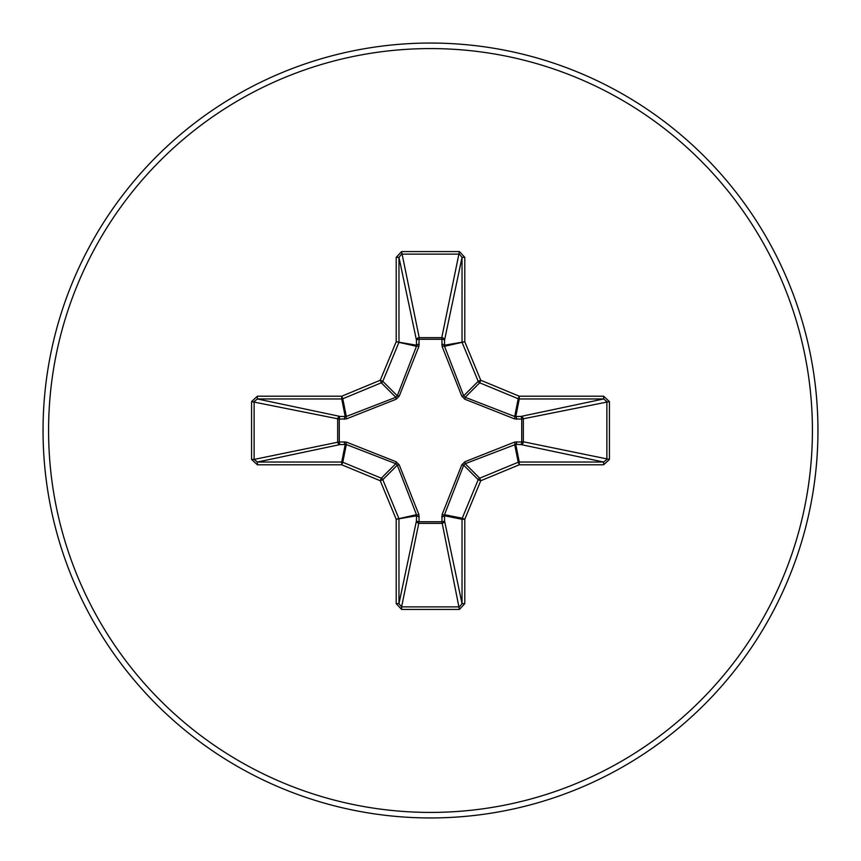 <?xml version="1.0" encoding="UTF-8"?>
<svg xmlns="http://www.w3.org/2000/svg" width="861" height="861" viewBox="0 0 861 861"><rect width="100%" height="100%" fill="white"/><g stroke="black" fill="none" stroke-linecap="round" stroke-linejoin="round"><path stroke-width="1.29" d="M516.697 441.736A2.766 0.947 -88.2 0 1 515.761 444.373L465.188 463.702L463.702 465.188L444.524 514.695L444.534 520.787A2.766 2.551 -11.9 0 1 441.779 523.337L419.221 523.337A2.766 2.551 11.9 0 1 416.466 520.787L416.476 514.695L397.298 465.188L395.812 463.702L346.305 444.524L340.213 444.534A2.766 2.551 78.1 0 1 337.663 441.779L337.663 419.221A2.766 2.551 101.9 0 1 340.213 416.466L346.305 416.476L395.812 397.298L397.298 395.812L416.476 346.305L416.466 340.213A2.766 0.947 -1.8 0 1 419.103 339.277L419.221 337.663L441.779 337.663L441.897 339.277L419.103 339.277L418.898 346.423L399.213 396.168L396.168 399.213L346.423 418.898L339.277 419.103L339.277 441.897L346.423 442.102L396.168 461.787L399.213 464.832L418.898 514.577L419.103 521.723L441.897 521.723L442.102 514.577L461.787 464.832L464.832 461.787L514.577 442.102L521.723 441.897L521.723 419.103L514.577 418.898L464.832 399.213L461.787 396.168L442.102 346.423L441.897 339.277A2.766 0.947 -178.2 0 1 444.534 340.213L444.524 346.305L463.702 395.812L465.188 397.298L514.695 416.476L520.787 416.466A2.766 2.551 -101.9 0 1 523.337 419.221L523.337 441.779L609.427 459.419L603.636 464.789L519.269 464.789L480.75 480.75L464.789 519.269L464.789 603.636L459.419 609.427L401.581 609.427L396.211 603.636L396.211 519.269L380.25 480.75L341.731 464.789L257.364 464.789L251.573 459.419L254.124 459.419L257.364 462.034L257.364 464.789M251.573 459.419L251.573 401.581L257.364 396.211L341.731 396.211L380.25 380.25L396.211 341.731L396.211 257.364L401.581 251.573L459.419 251.573L441.779 337.663A2.766 2.551 -168.1 0 1 444.534 340.213L462.034 257.364L459.419 254.124L401.581 254.124L398.966 257.364L398.966 341.731A2.766 2.755 101.2 0 1 398.761 342.786L382.801 381.305A2.766 2.755 135 0 1 381.305 382.801L342.786 398.761L346.305 416.476A2.766 0.839 -110.9 0 0 346.423 418.898M603.636 464.789L603.636 462.034L520.787 444.534A2.766 2.551 -78.1 0 0 523.337 441.779L521.723 441.897A2.766 0.947 -88.2 0 1 520.787 444.534L515.761 444.373L519.269 462.034L603.636 462.034L606.876 459.419L606.876 401.581L603.636 398.966L519.269 398.966L515.761 416.627A2.766 0.947 88.2 0 1 516.697 419.264M430.5 817.95A387.45 387.45 0 0 0 817.95 430.5A387.45 387.45 0 0 0 430.5 43.05A387.45 387.45 0 0 0 43.05 430.5A387.45 387.45 0 0 0 430.5 817.95A387.45 387.45 0 0 1 43.05 430.5A387.45 387.45 0 0 1 430.5 43.05M459.419 251.573L464.789 257.364L464.789 341.731L480.75 380.25L519.269 396.211L603.636 396.211L609.427 401.581L609.427 459.419M257.364 396.211L257.364 398.966L254.124 401.581L254.124 459.419L339.277 441.897A2.766 0.947 88.2 0 0 340.213 444.534L257.364 462.034L341.731 462.034L345.239 444.373A2.766 0.947 88.2 0 1 344.303 441.736M346.423 442.102A2.766 0.839 110.9 0 0 346.305 444.524L342.786 462.239L381.305 478.199A2.766 2.755 45 0 1 382.801 479.695L380.25 480.75L381.305 478.199L395.812 463.702L396.168 461.787M399.213 464.832L397.298 465.188L382.801 479.695L398.761 518.214A2.766 2.755 78.8 0 1 398.966 519.269L398.966 603.636L401.581 606.876L401.581 609.427M396.211 603.636L398.966 603.636L416.466 520.787A2.766 0.947 -178.2 0 0 419.103 521.723L401.581 606.876L459.419 606.876L462.034 603.636L464.789 603.636M459.419 609.427L441.897 521.723A2.766 0.947 -1.8 0 0 444.534 520.787L462.034 603.636L462.034 519.269A2.766 2.755 -78.8 0 1 462.239 518.214L464.789 519.269L462.034 519.269L444.373 515.761A2.766 0.947 -1.8 0 1 441.736 516.697M442.102 514.577A2.766 0.839 -159.1 0 0 444.524 514.695L462.239 518.214L478.199 479.695A2.766 2.755 -45 0 1 479.695 478.199L480.75 480.75L478.199 479.695L463.702 465.188L461.787 464.832M461.787 396.168L463.702 395.812L478.199 381.305L480.75 380.25L479.695 382.801A2.766 2.755 -135 0 1 478.199 381.305L462.239 342.786A2.766 2.755 -101.2 0 1 462.034 341.731L462.034 257.364L464.789 257.364M396.211 257.364L398.966 257.364L416.466 340.213A2.766 2.551 168.1 0 1 419.221 337.663L401.581 251.573M464.832 461.787L465.188 463.702L479.695 478.199L518.214 462.239L519.269 464.789L519.269 462.034A2.766 2.755 -11.2 0 0 518.214 462.239L514.695 444.524A2.766 0.839 -110.9 0 0 514.577 442.102M418.898 514.577A2.766 0.839 159.1 0 1 416.476 514.695L396.211 519.269L416.627 515.761A2.766 0.947 -178.2 0 0 419.264 516.697M609.427 401.581L521.723 419.103A2.766 0.947 88.2 0 0 520.787 416.466L603.636 398.966L603.636 396.211M514.577 418.898A2.766 0.839 110.9 0 0 514.695 416.476L518.214 398.761L479.695 382.801L465.188 397.298L464.832 399.213M442.102 346.423A2.766 0.839 159.1 0 1 444.524 346.305L464.789 341.731L444.373 345.239A2.766 0.947 -178.2 0 0 441.736 344.303M344.303 419.264A2.766 0.947 -88.2 0 1 345.239 416.627L341.731 398.966L257.364 398.966L340.213 416.466A2.766 0.947 -88.2 0 0 339.277 419.103L251.573 401.581M399.213 396.168L397.298 395.812L382.801 381.305L380.25 380.25L381.305 382.801L395.812 397.298L396.168 399.213M419.264 344.303A2.766 0.947 -1.8 0 0 416.627 345.239L396.211 341.731L416.476 346.305A2.766 0.839 -159.1 0 1 418.898 346.423M342.786 462.239L341.731 464.789L341.731 462.034A2.766 2.755 11.2 0 1 342.786 462.239M341.731 396.211L342.786 398.761A2.766 2.755 168.8 0 1 341.731 398.966L341.731 396.211M519.269 396.211L518.214 398.761A2.766 2.755 -168.8 0 0 519.269 398.966L519.269 396.211M430.5 812.418A381.918 381.918 0 0 0 812.418 430.5A381.918 381.918 0 0 0 430.5 48.582A381.918 381.918 0 0 0 48.582 430.5A381.918 381.918 0 0 0 430.5 812.418"/></g></svg>
